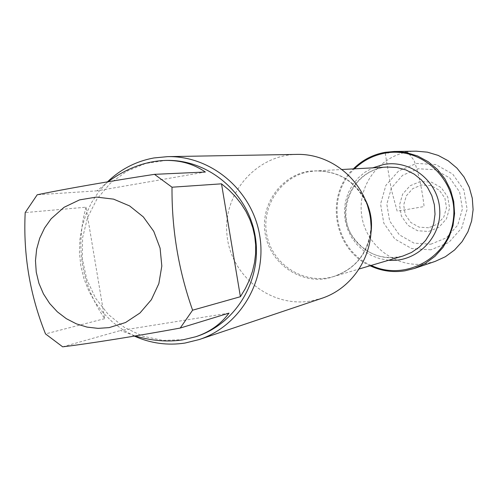 <?xml version="1.0" encoding="UTF-8"?>
<svg xmlns="http://www.w3.org/2000/svg" width="498" height="498" viewBox="0 0 498 498"><rect width="100%" height="100%" fill="white"/><g stroke="black" fill="none" stroke-linecap="round" stroke-linejoin="round"><path stroke-width="0.37" stroke-dasharray="2.49 1.87" d="M297.144 154.392C256.414 154.772 222.78 193.535 226.951 234.558C230.381 275.649 270.532 307.808 310.621 301.053L321.976 298.258M371.178 265.422C334.432 249.903 325.088 195.77 354.508 168.828M134.373 336.106L122.987 329.906L112.548 322.131L103.26 312.943L95.305 302.516L88.837 291.056L83.981 278.799L80.838 265.982L79.456 252.86L79.873 239.681L82.077 226.708L86.029 214.202L91.657 202.406L98.847 191.556L107.462 181.863M108.047 181.764L97.104 190.834L205.357 172.028M97.104 190.834L37.207 194.786M85.992 207.193C75.248 247.145 81.467 284.302 104.655 318.658L85.992 207.193L25.193 212.59M104.655 318.658L45.511 333.903M228.98 313.124L120.497 330.516L135.238 335.963M62.667 346.832L120.497 330.516M196.162 336.611L183.382 339.673L163.002 340.408L142.994 336.25L124.444 327.454L108.334 314.506L95.523 298.115L86.696 279.179L82.307 258.705L82.6 237.789L87.561 217.545L96.929 199.069L110.226 183.357L126.735 171.268L145.59 163.481L165.766 160.437M370.064 265.751C333.735 249.716 324.491 196.181 353.343 168.89M435.171 261.394L426.195 263.629C395.101 268.932 363.92 244.269 361.367 212.658C358.236 181.104 384.556 151.355 416.141 151.168M430.907 249.803L411.678 248.558L394.87 239.034L383.79 223.135L380.584 203.987L385.888 185.349L398.68 170.876L416.459 163.437L435.738 164.545L452.676 174.014L463.881 189.987L467.112 209.278L461.708 228.028L448.773 242.489L430.907 249.803M430.814 244.213L446.42 237.814L457.712 225.177L462.43 208.799L459.61 191.954L449.825 178.004L435.028 169.725L418.189 168.754L402.652 175.24L391.465 187.889L386.828 204.18L389.623 220.913L399.315 234.807L414.006 243.13L430.814 244.213M428.622 227.76L419.098 227.163L410.763 222.457L405.26 214.576L403.673 205.083L406.312 195.845L412.661 188.68L421.47 185.013L431.007 185.58L439.373 190.273L444.907 198.167L446.501 207.697L443.843 216.966L437.456 224.125L428.622 227.76M428.678 231.458L439.006 227.213L446.469 218.846L449.582 208.015L447.714 196.878L441.247 187.646L431.467 182.162L420.324 181.509L410.028 185.791L402.614 194.164L399.533 204.958L401.388 216.045L407.818 225.252L417.554 230.748L428.678 231.458M407.513 151.971L390.737 152.239L385.346 153.95L391.285 189.421L397.18 211.196L424.109 206.552C422.036 189.016 418.675 173.603 414.019 160.312L407.513 151.971M367.555 205.643C355.709 179.996 336.044 168.542 308.548 171.275C280.399 175.931 260.199 205.176 265.185 233.693C269.76 262.284 298.377 283.368 326.514 278.619C353.636 272.169 368.508 254.752 371.128 226.366M371.091 232.093C367.194 254.447 354.744 269.25 333.728 276.508C305.498 285.111 273.663 265.944 267.196 236.743C260.23 207.654 280.424 176.385 309.519 171.617L315.508 170.939C337.737 170.733 354.433 180.506 365.594 200.258M382.532 167.608C357.844 171.636 340.651 198.023 346.54 222.556C352.005 247.195 379.022 263.311 402.969 256.009C382.277 260.678 365.576 254.279 352.87 236.811C337.059 215.261 348.656 173.97 382.582 167.602L382.532 167.608M388.645 260.249L379.737 258.686L371.278 255.455L363.565 250.681L356.879 244.518L351.451 237.21L347.473 228.999L345.089 220.191L344.386 211.09L345.375 202.026L348.04 193.317L352.273 185.275L357.938 178.184L364.822 172.302L372.691 167.845M371.141 226.814C368.981 251.857 356.506 268.422 333.728 276.508L359.45 268.895M367.412 205.213C356.979 182.343 339.673 170.92 315.508 170.939L342.294 169.488"/><path stroke-width="0.75" d="M199.225 339.555L321.976 298.258C354.837 287.39 376.27 250.93 370.07 215.877C364.163 180.774 331.749 153.614 297.144 154.392L167.652 156.633C211.146 155.637 252.075 190.236 259.601 234.944C267.501 279.596 240.534 325.91 199.225 339.555L184.957 343.06C167.477 345.687 150.614 343.371 134.373 336.106M354.508 168.828C363.16 160.487 373.394 155.239 385.203 153.098C422.366 146.076 458.733 181.197 453.348 219.332C449.003 257.597 405.272 281.831 371.178 265.422M107.462 181.863C120.622 169.208 136.122 161.234 153.969 157.947L167.652 156.633M109.162 327.616L125.558 322.517L139.994 312.981L151.373 299.696L158.837 283.648L161.819 266.025L160.088 248.147L153.77 231.365L143.343 216.929L129.598 205.917L113.575 199.138L96.463 197.084L79.543 199.885L64.055 207.305L51.132 218.79L44.59 227.991L39.709 238.243L36.64 249.249L35.476 260.659L36.248 272.132L38.931 283.318L43.444 293.87L49.651 303.475L57.363 311.835L66.346 318.689L76.337 323.831L87.019 327.093L98.075 328.369L109.162 327.616M240.403 296.708L245.365 288.535L249.386 280.081L252.449 271.429L254.522 262.645L255.592 253.812L255.655 244.997L254.708 236.276L252.766 227.723L249.834 219.413L245.944 211.407L241.125 203.788L235.417 196.61L228.856 189.937L221.51 183.83L240.403 296.708L192.595 310.198C178.552 270.426 171.692 229.429 172.009 187.211L154.486 174.344C111.596 180.855 62.941 189.34 37.207 194.786L25.193 212.59C23.12 254.528 29.892 294.965 45.511 333.903L62.667 346.832C88.793 343.701 137.56 335.926 180.22 328.058L192.595 310.198M221.51 183.83L172.009 187.211M154.486 174.344L205.357 172.028C193.803 164.016 180.469 160.157 165.367 160.443C145.74 161.122 126.635 168.231 108.047 181.764M135.238 335.963C151.803 340.887 167.664 342.182 182.828 339.854L195.758 336.741C209.758 332.066 220.832 324.192 228.98 313.124L180.22 328.058M165.766 160.437L166.189 160.424C208.189 159.204 247.861 192.539 255.125 235.722C262.757 278.836 236.556 323.544 196.579 336.474L196.162 336.611M353.343 168.89C362.214 160.082 372.79 154.561 385.079 152.326L394.211 151.479L406.119 152.531L417.598 155.98L428.18 161.694L437.431 169.445L444.963 178.919L450.466 189.732L453.722 201.441L454.581 213.555L453.018 225.588L449.096 237.042L442.983 247.444L434.928 256.377L425.273 263.473L414.404 268.459L404.899 270.825C392.785 272.674 381.169 270.987 370.064 265.751M394.211 151.479L416.141 151.168L427.384 152.158L438.215 155.413L448.2 160.792L456.927 168.1L464.036 177.02L469.228 187.204L472.291 198.235L473.1 209.646L471.625 220.981L467.921 231.775L462.144 241.58L454.543 250.002L445.424 256.694L435.171 261.394L414.404 268.459M371.128 226.366L370.331 215.833L367.555 205.643M365.594 200.258C370.599 210.324 372.429 220.931 371.091 232.093M359.45 268.895L402.969 256.009L411.553 252.449L419.229 247.17L425.659 240.385L430.565 232.398L433.733 223.54L435.022 214.196L434.38 204.778L431.828 195.683L427.483 187.316L421.526 180.033L414.224 174.151L405.889 169.918L396.894 167.515L387.612 167.042L342.294 169.488M372.691 167.845L383.908 164.44C411.055 159.472 438.632 181.82 439.728 209.907C441.371 237.969 416.123 262.695 388.645 260.249M367.412 205.213L370.356 215.827L371.141 226.814M166.189 160.424L165.367 160.443M196.579 336.474L195.758 336.741"/></g></svg>
